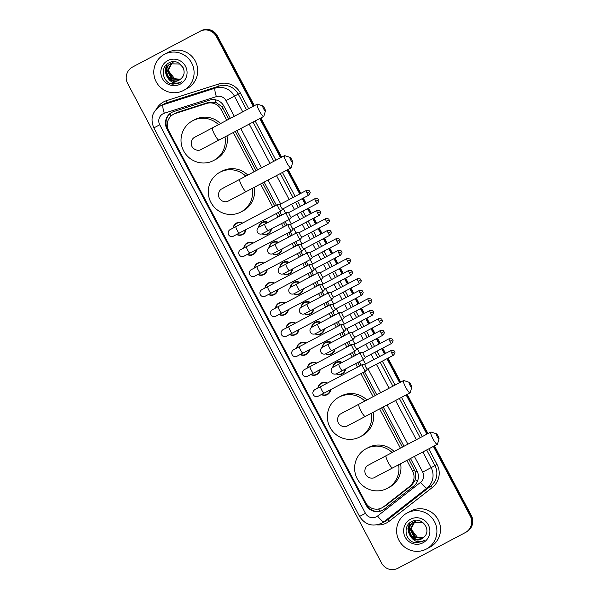 <?xml version="1.0" encoding="UTF-8"?>
<svg xmlns="http://www.w3.org/2000/svg" width="599" height="599" viewBox="0 0 599 599"><rect width="100%" height="100%" fill="white"/><g stroke="black" fill="none" stroke-linecap="round" stroke-linejoin="round"><path stroke-width="0.9" d="M258.618 227.38A6.537 6.424 62 0 1 261.965 222.341A6.537 6.424 62 0 1 261.98 222.341A6.537 6.424 62 0 1 268.023 222.386M271.452 228.893A6.537 6.424 62 0 1 268.105 233.887A6.537 6.424 62 0 1 268.097 233.895A6.537 6.424 62 0 1 262.062 233.85M269.213 247.387A6.537 6.424 62 0 1 272.56 242.348A6.537 6.424 62 0 1 272.567 242.34A6.537 6.424 62 0 1 278.617 242.393M282.047 248.899A6.537 6.424 62 0 1 278.7 253.894A6.537 6.424 62 0 1 278.692 253.901A6.537 6.424 62 0 1 272.65 253.856M279.808 267.394A6.537 6.424 62 0 1 283.155 262.355A6.537 6.424 62 0 1 283.162 262.347A6.537 6.424 62 0 1 289.205 262.399M292.634 268.906A6.537 6.424 62 0 1 283.245 273.863M290.395 287.393A6.537 6.424 62 0 1 299.799 282.406M303.229 288.913A6.537 6.424 62 0 1 299.882 293.907A6.537 6.424 62 0 1 299.874 293.907A6.537 6.424 62 0 1 293.839 293.862M300.99 307.399A6.537 6.424 62 0 1 304.337 302.368A6.537 6.424 62 0 1 304.344 302.36A6.537 6.424 62 0 1 310.394 302.413M313.824 308.919A6.537 6.424 62 0 1 310.477 313.913A6.537 6.424 62 0 1 310.469 313.913A6.537 6.424 62 0 1 304.427 313.869M311.585 327.406A6.537 6.424 62 0 1 320.982 322.412M324.411 328.918A6.537 6.424 62 0 1 315.022 333.875M322.172 347.413A6.537 6.424 62 0 1 331.576 342.418M335.006 348.925A6.537 6.424 62 0 1 331.659 353.919A6.537 6.424 62 0 1 331.651 353.927A6.537 6.424 62 0 1 325.616 353.882M332.767 367.419A6.537 6.424 62 0 1 336.114 362.38A6.537 6.424 62 0 1 336.121 362.373A6.537 6.424 62 0 1 342.171 362.425M345.601 368.932A6.537 6.424 62 0 1 342.254 373.926A6.537 6.424 62 0 1 342.246 373.933A6.537 6.424 62 0 1 336.204 373.888M243.763 248.038A6.537 6.424 62 0 1 253.175 243.067M256.589 249.573A6.537 6.424 62 0 1 247.222 254.538M254.358 268.038A6.537 6.424 62 0 1 257.705 263.021A6.537 6.424 62 0 1 257.712 263.013A6.537 6.424 62 0 1 263.762 263.073M267.184 269.58A6.537 6.424 62 0 1 263.837 274.567A6.537 6.424 62 0 1 263.83 274.574A6.537 6.424 62 0 1 257.817 274.537M264.945 288.044A6.537 6.424 62 0 1 274.357 283.072M277.779 289.587A6.537 6.424 62 0 1 274.432 294.573A6.537 6.424 62 0 1 274.424 294.581A6.537 6.424 62 0 1 268.412 294.543M275.54 308.051A6.537 6.424 62 0 1 278.887 303.034A6.537 6.424 62 0 1 278.894 303.027A6.537 6.424 62 0 1 284.952 303.079M288.366 309.593A6.537 6.424 62 0 1 285.027 314.58A6.537 6.424 62 0 1 285.012 314.58A6.537 6.424 62 0 1 278.999 314.55M233.168 228.032A6.537 6.424 62 0 1 242.58 223.06M246.002 229.574A6.537 6.424 62 0 1 242.655 234.553A6.537 6.424 62 0 1 242.647 234.561A6.537 6.424 62 0 1 236.635 234.531M286.135 328.057A6.537 6.424 62 0 1 289.482 323.041A6.537 6.424 62 0 1 289.489 323.033A6.537 6.424 62 0 1 295.539 323.086M298.961 329.6A6.537 6.424 62 0 1 295.614 334.579A6.537 6.424 62 0 1 295.607 334.586A6.537 6.424 62 0 1 289.594 334.556M296.722 348.064A6.537 6.424 62 0 1 300.069 343.04A6.537 6.424 62 0 1 300.084 343.04A6.537 6.424 62 0 1 306.134 343.092M309.556 349.599A6.537 6.424 62 0 1 306.209 354.586A6.537 6.424 62 0 1 306.201 354.593A6.537 6.424 62 0 1 300.189 354.563M307.317 368.071A6.537 6.424 62 0 1 316.729 363.099M320.143 369.605A6.537 6.424 62 0 1 310.776 374.562M317.912 388.07A6.537 6.424 62 0 1 327.316 383.098M330.738 389.612A6.537 6.424 62 0 1 327.391 394.599A6.537 6.424 62 0 1 327.383 394.606A6.537 6.424 62 0 1 321.371 394.569M228.811 119.208L221.989 106.689L215.797 102.317L208.804 102.302L177.716 112.238L173.59 114.214A12.257 12.047 -118 0 0 168.693 130.672L365.622 502.598A12.257 12.047 -118 0 0 383.764 506.657L409.454 486.538A12.257 12.047 -118 0 0 412.599 471.211L406.901 460.436M226.796 120.279L221.068 109.467A12.257 12.047 -118 0 0 206.625 103.455L175.544 113.391A12.257 12.047 -118 0 0 173.605 114.207M382.02 507.787L385.943 505.496L411.633 485.377L415.556 479.582L415.414 472.005L408.915 459.373M402.416 447.094L381.653 407.882M375.154 395.602L362.949 372.556M359.512 366.056L357.648 362.552M354.211 356.053L352.362 352.556M348.918 346.057L347.061 342.546M343.616 336.046L341.767 332.55M338.323 326.051L336.466 322.539M333.022 316.04L331.172 312.543M327.735 306.044L325.871 302.532M322.434 296.033L320.585 292.537M317.141 286.037L315.284 282.526M311.839 276.027L309.99 272.53M306.546 266.031L304.689 262.527M301.252 256.028L299.395 252.531M295.958 246.024L294.102 242.52M290.657 236.021L288.808 232.524M285.364 226.025L283.507 222.514M280.062 216.014L278.213 212.518M274.769 206.019L262.572 182.98M256.072 170.708L235.31 131.488M400.402 448.164L379.639 408.945M373.132 396.665L360.935 373.626M357.491 367.127L355.634 363.615M352.197 357.116L350.34 353.62M346.903 347.121L345.046 343.609M341.602 337.11L339.753 333.613M336.309 327.114L334.452 323.61M331.007 317.111L329.158 313.614M325.714 307.107L323.857 303.603M320.42 297.104L318.563 293.607M315.126 287.108L313.27 283.597M309.825 277.097L307.976 273.601M304.532 267.102L302.675 263.59M299.23 257.091L297.381 253.594M293.937 247.095L292.08 243.583M288.643 237.084L286.786 233.588M283.349 227.088L281.493 223.584M278.048 217.078L276.199 213.581M272.755 207.082L260.558 184.05M254.058 171.771L233.296 132.559M230.398 118.37L223.929 106.15A12.257 12.047 -118 0 0 209.485 100.138L173.74 111.564A12.257 12.047 -118 0 0 166.889 128.845L366.116 505.114A12.257 12.047 -118 0 0 384.259 509.172L413.804 486.029A12.257 12.047 -118 0 0 416.949 470.702L410.502 458.534M382.783 510.161A12.257 12.047 62 0 1 366.648 504.83L167.428 128.56A12.257 12.047 62 0 1 172.055 112.253M433.391 446.42L470.275 516.076A12.257 12.047 62 0 1 465.386 532.533A12.257 12.047 62 0 1 465.363 532.548L397.946 568.241A12.257 12.047 62 0 1 381.563 563.038L127.654 83.493A12.257 12.047 62 0 1 132.544 67.036A12.257 12.047 62 0 1 132.566 67.021L199.984 31.335A12.257 12.047 62 0 1 216.366 36.532L253.28 106.255M259.786 118.535L280.549 157.747M287.048 170.026L299.725 193.964M302.21 198.658L305.018 203.959M307.504 208.654L310.312 213.97M312.798 218.665L315.606 223.966M318.091 228.661L320.907 233.977M323.393 238.672L326.2 243.973M328.686 248.667L331.502 253.976M333.987 258.671L336.795 263.979M339.281 268.674L342.089 273.983M344.575 278.677L347.383 283.978M349.868 288.673L352.684 293.989M355.17 298.684L357.977 303.985M360.463 308.68L363.279 313.996M365.764 318.69L368.572 323.992M371.051 328.686L373.866 334.002M376.352 338.697L379.16 343.998M381.645 348.693L384.461 354.009M386.947 358.704L399.623 382.641M406.122 394.921L426.885 434.14M133.599 66.474A12.257 12.047 62 0 1 133.614 66.467A12.257 12.047 62 0 1 133.637 66.452L200.523 31.043A12.257 12.047 62 0 1 216.898 36.247L253.819 105.971L216.898 36.247A12.257 12.047 62 0 0 200.523 31.043L133.098 66.736A12.257 12.047 62 0 1 133.098 66.736L199.984 31.335M133.06 66.759A12.257 12.047 62 0 1 133.083 66.751A12.257 12.047 62 0 1 133.098 66.736L132.566 67.021M434.462 445.851L471.346 515.507L470.807 515.791A12.257 12.047 62 0 1 465.917 532.249A12.257 12.047 62 0 1 465.902 532.264A12.257 12.047 62 0 0 470.807 515.791L433.923 446.135L470.807 515.791L470.275 516.076M260.318 118.25L281.081 157.462L260.318 118.25M287.587 169.742L300.256 193.679L287.587 169.742M302.742 198.374L305.55 203.675L302.742 198.374M308.036 208.37L310.851 213.686L308.036 208.37M313.337 218.38L316.145 223.682L313.337 218.38M318.631 228.376L321.446 233.692L318.631 228.376M323.932 238.387L326.74 243.688L323.932 238.387M329.218 248.383L332.033 253.699L329.218 248.383M334.519 258.394L337.327 263.695L334.519 258.394M339.813 268.389L342.628 273.698L339.813 268.389M345.114 278.393L347.922 283.694L345.114 278.393M350.408 288.389L353.223 293.705L350.408 288.389M355.709 298.399L358.516 303.7L355.709 298.399M360.995 308.395L363.81 313.711L360.995 308.395M366.296 318.406L369.104 323.707L366.296 318.406M371.59 328.402L374.405 333.718L371.59 328.402M376.891 338.413L379.699 343.714L376.891 338.413M382.184 348.408L385 353.724L382.184 348.408M387.486 358.419L400.162 382.364L387.486 358.419M406.661 394.636L427.424 433.856L406.661 394.636M404.003 446.255L383.24 407.035M376.741 394.763L364.536 371.717M361.1 365.218L359.243 361.706M355.799 355.207L353.949 351.71M350.505 345.211L348.648 341.707M345.204 335.208L343.354 331.711M339.91 325.205L338.053 321.7M334.616 315.201L332.759 311.705M329.323 305.205L327.466 301.694M324.022 295.195L322.172 291.698M318.728 285.199L316.871 281.687M313.427 275.188L311.577 271.691M308.133 265.192L306.276 261.681M302.839 255.181L300.983 251.685M297.546 245.186L295.689 241.682M292.245 235.175L290.395 231.678M286.951 225.179L285.094 221.675M281.65 215.176L279.8 211.679M276.356 205.18L264.159 182.141M257.66 169.861L236.897 130.649M201.054 30.759A12.257 12.047 62 0 1 217.437 35.962L254.358 105.686M260.857 117.966L281.62 157.178M288.119 169.457L300.795 193.395M303.281 198.089L306.089 203.39M308.575 208.085L311.39 213.401M313.876 218.096L316.684 223.397M319.162 228.092L321.977 233.408M324.463 238.103L327.271 243.404M329.757 248.098L332.572 253.414M335.058 258.109L337.866 263.41M340.352 268.105L343.167 273.414M345.653 278.108L348.453 283.417M350.939 288.112L353.754 293.42M356.24 298.115L359.048 303.416M361.534 308.111L364.349 313.427M366.835 318.121L369.643 323.423M372.129 328.117L374.944 333.433M377.43 338.128L380.23 343.429M382.716 348.124L385.531 353.44M388.017 358.135L400.694 382.08M407.2 394.352L427.963 433.571M471.346 515.507A12.257 12.047 62 0 1 466.456 531.964A12.257 12.047 62 0 1 466.434 531.979L465.94 532.241M183.496 90.464A20.433 20.074 62 0 1 156.204 81.816A20.433 20.074 62 0 1 164.351 54.367A20.433 20.074 62 0 1 164.381 54.352A20.433 20.074 62 0 1 191.673 63A20.433 20.074 62 0 1 183.526 90.442A20.433 20.074 62 0 1 183.496 90.464M167.93 52.457A20.433 20.074 62 0 1 167.967 52.442A20.433 20.074 62 0 1 167.997 52.427A20.433 20.074 62 0 1 195.289 61.076A20.433 20.074 62 0 1 187.143 88.525A20.433 20.074 62 0 1 187.113 88.54M183.069 67.507L179.79 64.086L170.528 63.764C164.935 67.874 164.163 72.793 168.222 78.514A9.232 9.075 62 0 0 181.212 78.476C189.381 71.311 178.674 57.399 169.352 62.708C159.401 66.863 162.411 83.111 172.826 84.197L179.805 82.924L170.812 83.65M170.752 63.644C160 68.69 169.03 86.091 178.974 80.191M179.82 79.734C169.884 85.635 160.854 68.241 171.606 63.187L171.059 63.487M171.808 63.097L171.172 63.434M171.389 63.299C160.637 68.353 169.667 85.747 179.61 79.847M172.452 62.738L171.613 63.239M171.516 63.307L167.525 70.57L171.711 78.806L179.797 79.689M171.404 63.352L167.316 70.682L171.494 78.918L179.693 79.757M173.081 62.401L172.467 62.79M171.973 63.142L168.379 70.113L172.557 78.349L180.194 79.397M171.853 63.187L168.169 70.225L172.347 78.469L180.097 79.472M180.524 79.135A9.232 9.075 62 0 1 174.728 78.821L180.479 79.165M167.705 60.634A13.32 13.088 62 0 1 185.503 66.279A13.32 13.088 62 0 1 180.172 84.174A13.32 13.088 62 0 1 162.366 78.529A13.32 13.088 62 0 1 167.705 60.634M179.782 82.939L181.609 81.741L179.678 82.602C175.005 83.912 171.187 82.55 168.222 78.514M174.728 78.821L168.371 70.667M166.866 64.333L165.025 70.308L170.281 80.865M167.024 64.205L165.129 70.248L169.39 80.041M263.56 108.674A2.86 0.532 62.1 0 0 265.432 110.86A2.86 0.532 62.1 0 0 264.496 108.179A2.86 0.532 62.1 0 0 262.804 105.896A2.86 0.532 62.1 0 0 263.56 108.674M265.432 110.86L263.882 116.221A6.948 1.288 -117.9 0 1 263.725 116.446A6.948 1.288 -117.9 0 1 259.337 110.912A6.948 1.288 -117.9 0 1 257.226 104.166A6.948 1.288 -117.9 0 1 257.503 104.166L262.804 105.896M200.351 134.273A6.948 6.829 -118 0 0 199.924 134.483A6.948 6.829 -118 0 0 199.916 134.49L195.237 136.976A6.948 6.829 -118 0 0 195.237 136.976L194.331 137.485C193.245 137.852 189.793 141.259 191.98 146.56C194.84 151.015 199.265 150.514 200.373 149.877L263.725 116.446M224.999 136.946A22.47 22.081 62 0 1 213.738 160.457A22.47 22.081 62 0 1 213.701 160.48A22.47 22.081 62 0 1 183.676 150.963A22.47 22.081 62 0 1 192.638 120.773A22.47 22.081 62 0 1 192.668 120.751A22.47 22.081 62 0 1 218.508 124.667M194.608 119.725A22.47 22.081 62 0 1 194.645 119.703A22.47 22.081 62 0 1 194.682 119.688A22.47 22.081 62 0 1 220.522 123.596M227.006 135.883A22.47 22.081 62 0 1 215.745 159.386A22.47 22.081 62 0 1 215.707 159.409M290.822 160.173A2.86 0.532 62.1 0 0 292.694 162.359A2.86 0.532 62.1 0 0 291.758 159.671A2.86 0.532 62.1 0 0 290.066 157.387A2.86 0.532 62.1 0 0 290.822 160.173M292.694 162.359L291.151 167.713A6.948 1.288 -117.9 0 1 290.994 167.937A6.948 1.288 -117.9 0 1 286.607 162.404A6.948 1.288 -117.9 0 1 284.495 155.658A6.948 1.288 -117.9 0 1 284.765 155.658L290.066 157.387M227.613 185.765A6.948 6.829 -118 0 0 227.186 185.975A6.948 6.829 -118 0 0 227.178 185.982L221.593 188.984C220.507 189.351 217.063 192.758 219.249 198.052C222.102 202.514 226.534 202.005 227.635 201.376L290.994 167.937M252.261 188.438A22.47 22.081 62 0 1 241 211.949A22.47 22.081 62 0 1 240.963 211.971A22.47 22.081 62 0 1 210.945 202.455A22.47 22.081 62 0 1 219.9 172.265A22.47 22.081 62 0 1 219.938 172.25A22.47 22.081 62 0 1 245.77 176.158M219.9 172.265L221.907 171.194A22.47 22.081 62 0 1 221.907 171.194A22.47 22.081 62 0 1 221.944 171.179A22.47 22.081 62 0 1 247.784 175.095M254.276 187.375A22.47 22.081 62 0 1 243.007 210.885A22.47 22.081 62 0 1 242.977 210.9M409.896 385.067A2.86 0.532 62.1 0 0 411.768 387.254A2.86 0.532 62.1 0 0 410.839 384.565A2.86 0.532 62.1 0 0 409.139 382.289A2.86 0.532 62.1 0 0 409.896 385.067M411.768 387.254L410.225 392.607A6.948 1.288 -117.9 0 1 410.068 392.832A6.948 1.288 -117.9 0 1 405.68 387.298A6.948 1.288 -117.9 0 1 403.569 380.56A6.948 1.288 -117.9 0 1 403.846 380.552L409.139 382.289M346.694 410.667A6.948 6.829 -118 0 0 346.274 410.869A6.948 6.829 -118 0 0 346.267 410.869A6.948 6.829 -118 0 0 346.252 410.877L341.58 413.362A6.948 6.829 -118 0 0 341.58 413.362L340.674 413.879C339.581 414.246 336.136 417.653 338.323 422.946C341.175 427.409 345.608 426.907 346.709 426.271L410.068 392.832M371.343 413.34A22.47 22.081 62 0 1 360.074 436.851A22.47 22.081 62 0 1 360.044 436.866A22.47 22.081 62 0 1 330.019 427.357A22.47 22.081 62 0 1 338.974 397.159A22.47 22.081 62 0 1 339.012 397.144A22.47 22.081 62 0 1 364.851 401.053M340.951 396.111A22.47 22.081 62 0 1 340.988 396.096A22.47 22.081 62 0 1 341.018 396.074A22.47 22.081 62 0 1 366.865 399.99M373.349 412.269A22.47 22.081 62 0 1 362.088 435.78A22.47 22.081 62 0 1 362.051 435.795M437.165 436.559A2.86 0.532 62.1 0 0 439.037 438.745A2.86 0.532 62.1 0 0 438.101 436.065A2.86 0.532 62.1 0 0 436.409 433.781A2.86 0.532 62.1 0 0 437.165 436.559M439.037 438.745L437.487 444.106A6.948 1.288 -117.9 0 1 437.33 444.331A6.948 1.288 -117.9 0 1 432.942 438.797A6.948 1.288 -117.9 0 1 430.831 432.051A6.948 1.288 -117.9 0 1 431.108 432.044L436.409 433.781M373.956 462.158A6.948 6.829 -118 0 0 373.529 462.368A6.948 6.829 -118 0 0 373.521 462.368L368.842 464.861A6.948 6.829 -118 0 0 368.842 464.861L367.936 465.371C366.85 465.737 363.398 469.144 365.585 474.445C368.445 478.901 372.877 478.399 373.978 477.762L437.33 444.331M398.605 464.831A22.47 22.081 62 0 1 387.343 488.342A22.47 22.081 62 0 1 387.306 488.357A22.47 22.081 62 0 1 357.281 478.848A22.47 22.081 62 0 1 366.244 448.658A22.47 22.081 62 0 1 366.274 448.636A22.47 22.081 62 0 1 392.113 452.544M366.244 448.658L368.25 447.588A22.47 22.081 62 0 1 368.25 447.588A22.47 22.081 62 0 1 368.288 447.573A22.47 22.081 62 0 1 394.127 451.481M400.619 463.768A22.47 22.081 62 0 1 389.35 487.272A22.47 22.081 62 0 1 389.32 487.294M245.425 229.874A6.132 6.02 62 0 1 236.934 234.366M233.475 227.867A6.132 6.02 62 0 1 236.575 223.442A6.132 6.02 62 0 1 236.583 223.442A6.132 6.02 62 0 1 242.011 223.36M277.704 204.514A3.676 0.681 62.1 0 0 277.644 204.506A3.676 0.681 62.1 0 0 277.592 204.521A3.676 0.681 62.1 0 0 278.707 208.093A3.676 0.681 62.1 0 0 281.036 211.028A3.676 0.681 62.1 0 0 281.073 210.99A3.676 0.681 62.1 0 0 281.103 210.938M281.036 211.028A3.676 0.681 62.1 0 0 281.036 211.02L232.981 236.41C231.019 236.845 229.574 236.328 228.638 234.86C226.677 230.825 231.229 228.998 230.173 229.627A3.676 3.616 62 0 1 230.173 229.619A3.676 3.616 62 0 1 230.256 229.582M277.644 204.506L280.212 204.289A2.658 0.494 62.1 0 0 280.197 204.296A2.658 0.494 62.1 0 0 281.006 206.88A2.658 0.494 62.1 0 0 282.683 208.991A2.658 0.494 62.1 0 0 282.713 208.969M277.592 204.521L235.931 226.579A3.676 0.681 62.1 0 0 237.054 230.151A3.676 0.681 62.1 0 0 237.159 230.353A3.676 0.681 62.1 0 0 239.375 233.078M280.197 204.296L306.246 190.512A2.658 0.494 62.1 0 0 307.047 193.088A2.658 0.494 62.1 0 0 308.732 195.207L282.683 208.991L281.073 210.99M242.333 234.269A6.132 6.02 62 0 1 242.318 234.269L244.437 233.146M256.02 249.88A6.132 6.02 62 0 1 247.529 254.373M244.063 247.874A6.132 6.02 62 0 1 247.17 243.449A6.132 6.02 62 0 1 247.177 243.441A6.132 6.02 62 0 1 252.606 243.366M288.299 224.52A3.676 0.681 62.1 0 0 288.239 224.513A3.676 0.681 62.1 0 0 288.186 224.528A3.676 0.681 62.1 0 0 289.302 228.099A3.676 0.681 62.1 0 0 291.623 231.027A3.676 0.681 62.1 0 0 291.668 230.997A3.676 0.681 62.1 0 0 291.698 230.937M291.623 231.027L243.568 256.417C241.614 256.851 240.169 256.335 239.226 254.867C237.271 250.831 241.824 249.004 240.761 249.633A3.676 3.616 62 0 1 240.85 249.588M288.239 224.513L290.807 224.296A2.658 0.494 62.1 0 0 290.792 224.303A2.658 0.494 62.1 0 0 291.601 226.886A2.658 0.494 62.1 0 0 293.278 228.998A2.658 0.494 62.1 0 0 293.308 228.975M288.186 224.528L246.526 246.586A3.676 0.681 62.1 0 0 247.642 250.15A3.676 0.681 62.1 0 0 247.754 250.36A3.676 0.681 62.1 0 0 249.97 253.085M290.792 224.303L316.834 210.519A2.658 0.494 62.1 0 0 317.642 213.094A2.658 0.494 62.1 0 0 319.319 215.213L293.278 228.998L291.668 230.997M252.92 254.276A6.132 6.02 62 0 1 252.913 254.276L255.032 253.152M266.615 269.887A6.132 6.02 62 0 1 258.117 274.379M254.657 267.88A6.132 6.02 62 0 1 263.193 263.373M298.894 244.527A3.676 0.681 62.1 0 0 298.826 244.519A3.676 0.681 62.1 0 0 298.774 244.534A3.676 0.681 62.1 0 0 299.897 248.106A3.676 0.681 62.1 0 0 302.218 251.033A3.676 0.681 62.1 0 0 302.263 250.996A3.676 0.681 62.1 0 0 302.293 250.944M302.218 251.033L254.163 276.424C252.201 276.858 250.756 276.341 249.82 274.874C247.866 270.838 252.411 269.011 251.355 269.632A3.676 3.616 62 0 1 251.438 269.595M298.826 244.519L301.402 244.302A2.658 0.494 62.1 0 0 301.379 244.31A2.658 0.494 62.1 0 0 302.188 246.885A2.658 0.494 62.1 0 0 303.865 249.004A2.658 0.494 62.1 0 0 303.895 248.982L302.263 250.996M298.774 244.534L257.121 266.585A3.676 0.681 62.1 0 0 258.236 270.156A3.676 0.681 62.1 0 0 258.349 270.359A3.676 0.681 62.1 0 0 260.558 273.092M301.379 244.31L327.428 230.525A2.658 0.494 62.1 0 0 328.237 233.101A2.658 0.494 62.1 0 0 329.914 235.22L303.865 249.004M263.515 274.275A6.132 6.02 62 0 1 263.508 274.282L265.619 273.159M261.86 289.691L267.708 286.592A3.676 0.681 62.1 0 0 268.831 290.163A3.676 0.681 62.1 0 0 268.936 290.365A3.676 0.681 62.1 0 0 271.152 293.091L264.758 296.43C262.796 296.864 261.351 296.348 260.415 294.873C258.454 290.844 263.006 289.017 261.95 289.639L268.966 285.91A3.676 3.616 62 0 1 268.966 285.91A3.676 3.616 62 0 1 268.973 285.903A3.676 3.616 62 0 1 269.288 285.76M277.202 289.886A6.132 6.02 62 0 1 268.711 294.386M265.252 287.887A6.132 6.02 62 0 1 268.352 283.462A6.132 6.02 62 0 1 268.359 283.454A6.132 6.02 62 0 1 273.788 283.379M309.481 264.533A3.676 0.681 62.1 0 0 309.421 264.526A3.676 0.681 62.1 0 0 309.369 264.541A3.676 0.681 62.1 0 0 310.484 268.112A3.676 0.681 62.1 0 0 312.813 271.04A3.676 0.681 62.1 0 0 312.85 271.003A3.676 0.681 62.1 0 0 312.88 270.95M312.813 271.04L271.152 293.091M309.421 264.526L311.989 264.309A2.658 0.494 62.1 0 0 311.974 264.316A2.658 0.494 62.1 0 0 312.783 266.892A2.658 0.494 62.1 0 0 314.46 269.011A2.658 0.494 62.1 0 0 314.49 268.981L312.85 271.003M309.369 264.541L267.708 286.592M311.974 264.316L338.023 250.524A2.658 0.494 62.1 0 0 338.824 253.107A2.658 0.494 62.1 0 0 340.509 255.219L314.46 269.011M272.455 309.69L278.303 306.598A3.676 0.681 62.1 0 0 279.419 310.17A3.676 0.681 62.1 0 0 279.531 310.372A3.676 0.681 62.1 0 0 281.747 313.097L275.345 316.437C273.391 316.871 271.939 316.354 271.003 314.879C269.048 310.851 273.601 309.017 272.538 309.646A3.676 3.616 62 0 1 272.545 309.646L279.561 305.917A3.676 3.616 62 0 1 279.561 305.917A3.676 3.616 62 0 1 279.568 305.909A3.676 3.616 62 0 1 279.875 305.767M287.797 309.893A6.132 6.02 62 0 1 284.697 314.288A6.132 6.02 62 0 1 284.69 314.295A6.132 6.02 62 0 1 279.306 314.393M275.839 307.893A6.132 6.02 62 0 1 278.947 303.461A6.132 6.02 62 0 1 278.954 303.461A6.132 6.02 62 0 1 284.383 303.379M320.076 284.532A3.676 0.681 62.1 0 0 320.016 284.532A3.676 0.681 62.1 0 0 319.963 284.547A3.676 0.681 62.1 0 0 321.079 288.119A3.676 0.681 62.1 0 0 323.4 291.047A3.676 0.681 62.1 0 0 323.445 291.009A3.676 0.681 62.1 0 0 323.475 290.957M323.4 291.047L281.747 313.097M320.016 284.532L322.584 284.308A2.658 0.494 62.1 0 0 322.569 284.323A2.658 0.494 62.1 0 0 323.378 286.899A2.658 0.494 62.1 0 0 325.055 289.017A2.658 0.494 62.1 0 0 325.085 288.988M319.963 284.547L278.303 306.598M322.569 284.323L348.611 270.531A2.658 0.494 62.1 0 0 349.419 273.114A2.658 0.494 62.1 0 0 351.096 275.226L325.055 289.017L323.445 291.009M283.042 329.697L288.898 326.605A3.676 0.681 62.1 0 0 290.013 330.176A3.676 0.681 62.1 0 0 290.118 330.378A3.676 0.681 62.1 0 0 292.334 333.104L285.94 336.436C283.978 336.87 282.533 336.353 281.597 334.886C279.643 330.858 284.188 329.023 283.132 329.652A3.676 3.616 62 0 1 283.14 329.652L290.156 325.916A3.676 3.616 62 0 1 290.156 325.916L290.156 325.916A3.676 3.616 62 0 1 290.47 325.766M298.392 329.899A6.132 6.02 62 0 1 295.292 334.294A6.132 6.02 62 0 1 295.285 334.294A6.132 6.02 62 0 1 289.894 334.392M286.434 327.893A6.132 6.02 62 0 1 289.534 323.467A6.132 6.02 62 0 1 289.549 323.467A6.132 6.02 62 0 1 294.97 323.385M330.67 304.539A3.676 0.681 62.1 0 0 330.603 304.532A3.676 0.681 62.1 0 0 330.551 304.547A3.676 0.681 62.1 0 0 331.674 308.118A3.676 0.681 62.1 0 0 333.995 311.053A3.676 0.681 62.1 0 0 334.04 311.016A3.676 0.681 62.1 0 0 334.07 310.963M333.995 311.053L292.334 333.104M330.603 304.532L333.179 304.314A2.658 0.494 62.1 0 0 333.156 304.329A2.658 0.494 62.1 0 0 333.965 306.905A2.658 0.494 62.1 0 0 335.642 309.024A2.658 0.494 62.1 0 0 335.672 308.994L334.04 311.016M330.551 304.547A3.676 0.681 62.1 0 0 330.551 304.554L288.898 326.605M333.156 304.329L359.205 290.537A2.658 0.494 62.1 0 0 360.014 293.113A2.658 0.494 62.1 0 0 361.691 295.232L335.642 309.024M293.637 349.704L299.485 346.611A3.676 0.681 62.1 0 0 300.608 350.183A3.676 0.681 62.1 0 0 300.713 350.385A3.676 0.681 62.1 0 0 302.929 353.111L296.527 356.442C294.573 356.877 293.128 356.36 292.192 354.893C290.23 350.857 294.783 349.03 293.727 349.659A3.676 3.616 62 0 1 293.727 349.651L300.743 345.923A3.676 3.616 62 0 1 300.743 345.923A3.676 3.616 62 0 1 300.75 345.923A3.676 3.616 62 0 1 301.065 345.773M308.979 349.906A6.132 6.02 62 0 1 305.887 354.301A6.132 6.02 62 0 1 305.872 354.301A6.132 6.02 62 0 1 300.488 354.398M297.029 347.899A6.132 6.02 62 0 1 300.129 343.474A6.132 6.02 62 0 1 300.136 343.467A6.132 6.02 62 0 1 305.565 343.392M341.258 324.546A3.676 0.681 62.1 0 0 341.198 324.538A3.676 0.681 62.1 0 0 341.145 324.553A3.676 0.681 62.1 0 0 342.261 328.125A3.676 0.681 62.1 0 0 344.59 331.052A3.676 0.681 62.1 0 0 344.627 331.022A3.676 0.681 62.1 0 0 344.657 330.962M344.59 331.052L302.929 353.111M343.789 324.321A2.658 0.494 62.1 0 0 343.751 324.329A2.658 0.494 62.1 0 0 344.56 326.912A2.658 0.494 62.1 0 0 346.237 329.023A2.658 0.494 62.1 0 0 346.267 329.001L344.627 331.022M341.145 324.553L299.485 346.611M369.8 310.544C374.675 310.364 372.668 311.75 373.387 311.645L370.601 313.12A2.658 0.494 62.1 0 1 369.8 310.544L343.751 324.329L341.198 324.538M346.237 329.023L372.286 315.239C375.176 311.308 372.9 312.184 373.387 311.645M304.232 369.71L310.08 366.618A3.676 0.681 62.1 0 0 311.195 370.182A3.676 0.681 62.1 0 0 311.308 370.392A3.676 0.681 62.1 0 0 313.524 373.117L307.122 376.449C305.168 376.883 303.715 376.367 302.78 374.899C300.825 370.863 305.378 369.036 304.314 369.665A3.676 3.616 62 0 1 304.322 369.658L311.338 365.929A3.676 3.616 62 0 1 311.345 365.929A3.676 3.616 62 0 1 311.652 365.779M319.574 369.912A6.132 6.02 62 0 1 311.083 374.405M307.616 367.906A6.132 6.02 62 0 1 310.724 363.481A6.132 6.02 62 0 1 310.731 363.473A6.132 6.02 62 0 1 316.152 363.398M351.853 344.552A3.676 0.681 62.1 0 0 351.793 344.545A3.676 0.681 62.1 0 0 351.74 344.56A3.676 0.681 62.1 0 0 352.856 348.131A3.676 0.681 62.1 0 0 355.177 351.059A3.676 0.681 62.1 0 0 355.222 351.029A3.676 0.681 62.1 0 0 355.252 350.969M355.177 351.059L313.524 373.117M354.383 344.328A2.658 0.494 62.1 0 0 354.346 344.335A2.658 0.494 62.1 0 0 355.155 346.918A2.658 0.494 62.1 0 0 356.832 349.03A2.658 0.494 62.1 0 0 356.862 349.007M351.74 344.56L310.08 366.618M354.346 344.335L380.387 330.551A2.658 0.494 62.1 0 0 381.196 333.126A2.658 0.494 62.1 0 0 382.873 335.245L356.832 349.03M316.474 374.3A6.132 6.02 62 0 1 316.467 374.308L318.586 373.184M314.819 389.717L320.675 386.617A3.676 0.681 62.1 0 0 321.79 390.189A3.676 0.681 62.1 0 0 321.895 390.391A3.676 0.681 62.1 0 0 324.111 393.116L317.717 396.456C315.755 396.89 314.31 396.373 313.374 394.906C311.42 390.87 315.965 389.043 314.909 389.664A3.676 3.616 62 0 1 314.917 389.664L321.925 385.936A3.676 3.616 62 0 1 321.933 385.936A3.676 3.616 62 0 1 322.247 385.786M330.169 389.912A6.132 6.02 62 0 1 327.069 394.307A6.132 6.02 62 0 1 327.061 394.314A6.132 6.02 62 0 1 321.67 394.412M318.211 387.912A6.132 6.02 62 0 1 326.747 383.405M362.447 364.559A3.676 0.681 62.1 0 0 362.38 364.551A3.676 0.681 62.1 0 0 362.328 364.566A3.676 0.681 62.1 0 0 363.451 368.138A3.676 0.681 62.1 0 0 365.772 371.066A3.676 0.681 62.1 0 0 365.809 371.028A3.676 0.681 62.1 0 0 365.847 370.976M365.772 371.066L324.111 393.116M364.978 364.334A2.658 0.494 62.1 0 0 364.933 364.342A2.658 0.494 62.1 0 0 365.742 366.917A2.658 0.494 62.1 0 0 367.419 369.036A2.658 0.494 62.1 0 0 367.449 369.014L365.809 371.028M362.328 364.566L320.675 386.617M390.982 350.557C395.857 350.37 393.857 351.755 394.569 351.658L391.791 353.133A2.658 0.494 62.1 0 1 390.982 350.557L364.933 364.342L362.38 364.551M367.419 369.036L393.468 355.244C396.358 351.321 394.082 352.197 394.569 351.658M258.94 227.193L264.788 224.101A3.676 0.681 62.1 0 0 266.016 227.875A3.676 0.681 62.1 0 0 268.232 230.6L261.83 233.939C259.876 234.374 258.424 233.857 257.488 232.382C255.533 228.354 260.086 226.519 259.023 227.148A3.676 3.616 62 0 1 259.03 227.148L262.639 225.224A3.676 3.616 62 0 1 262.639 225.224A3.676 3.616 62 0 1 262.647 225.224A3.676 3.616 62 0 1 262.886 225.104M286.404 212.705A3.676 0.681 62.1 0 0 286.344 212.705A3.676 0.681 62.1 0 0 286.292 212.72A3.676 0.681 62.1 0 0 287.408 216.284A3.676 0.681 62.1 0 0 289.729 219.219A3.676 0.681 62.1 0 0 289.774 219.182A3.676 0.681 62.1 0 0 289.804 219.129M286.292 212.72L264.788 224.101M270.883 229.2A6.132 6.02 62 0 1 262.377 233.7L262.474 233.64M258.925 227.201A6.132 6.02 62 0 1 262.025 222.776A6.132 6.02 62 0 1 262.033 222.768A6.132 6.02 62 0 1 267.454 222.693M288.935 212.48A2.658 0.494 62.1 0 0 288.898 212.495A2.658 0.494 62.1 0 0 289.706 215.071A2.658 0.494 62.1 0 0 291.384 217.19A2.658 0.494 62.1 0 0 291.413 217.16L289.774 219.182M314.939 198.703C319.821 198.524 317.814 199.909 318.533 199.811L315.748 201.286A2.658 0.494 62.1 0 1 314.939 198.703L288.898 212.495L286.344 212.705M291.384 217.19L317.425 203.398C320.315 199.467 318.047 200.343 318.533 199.811M289.729 219.219L268.232 230.6M267.783 233.603A6.132 6.02 62 0 1 267.775 233.603L269.887 232.479M278.048 242.692A6.132 6.02 62 0 0 272.627 242.775A6.132 6.02 62 0 1 272.627 242.775A6.132 6.02 62 0 0 269.513 247.207L275.383 244.107A3.676 0.681 62.1 0 0 276.603 247.881A3.676 0.681 62.1 0 0 278.82 250.607L272.425 253.939C270.463 254.373 269.018 253.856 268.082 252.389C266.128 248.36 270.673 246.526 269.617 247.155A3.676 3.616 62 0 1 269.625 247.155L273.234 245.231A3.676 3.616 62 0 1 273.241 245.231A3.676 3.616 62 0 1 273.481 245.111M296.999 232.712A3.676 0.681 62.1 0 0 296.939 232.704A3.676 0.681 62.1 0 0 296.879 232.719A3.676 0.681 62.1 0 0 298.002 236.291A3.676 0.681 62.1 0 0 300.324 239.226A3.676 0.681 62.1 0 0 300.369 239.188A3.676 0.681 62.1 0 0 300.399 239.136M296.879 232.719A3.676 0.681 62.1 0 0 296.879 232.726L275.383 244.107M281.47 249.199A6.132 6.02 62 0 1 278.37 253.602A6.132 6.02 62 0 1 278.363 253.609A6.132 6.02 62 0 1 272.972 253.699L273.069 253.647M299.53 232.487A2.658 0.494 62.1 0 0 299.493 232.502A2.658 0.494 62.1 0 0 300.294 235.078A2.658 0.494 62.1 0 0 301.978 237.197A2.658 0.494 62.1 0 0 302.008 237.167L300.369 239.188M325.534 218.71C330.408 218.53 328.409 219.915 329.128 219.818L326.343 221.286A2.658 0.494 62.1 0 1 325.534 218.71L299.493 232.502L296.939 232.704M301.978 237.197L328.02 223.405C330.91 219.474 328.641 220.35 329.128 219.818M300.324 239.226L278.82 250.607M280.122 267.206L285.97 264.114A3.676 0.681 62.1 0 0 287.198 267.888A3.676 0.681 62.1 0 0 289.414 270.613L283.013 273.945C281.058 274.379 279.613 273.863 278.677 272.395C276.716 268.359 281.268 266.533 280.212 267.161A3.676 3.616 62 0 1 280.212 267.154L283.829 265.237A3.676 3.616 62 0 1 283.829 265.237A3.676 3.616 62 0 1 283.829 265.23A3.676 3.616 62 0 1 284.068 265.117M307.594 252.718A3.676 0.681 62.1 0 0 307.527 252.711A3.676 0.681 62.1 0 0 307.474 252.726A3.676 0.681 62.1 0 0 308.59 256.297A3.676 0.681 62.1 0 0 310.918 259.225A3.676 0.681 62.1 0 0 310.956 259.195A3.676 0.681 62.1 0 0 310.986 259.135M307.474 252.726L285.97 264.114M292.065 269.206A6.132 6.02 62 0 1 288.965 273.608A6.132 6.02 62 0 1 288.958 273.616A6.132 6.02 62 0 1 283.559 273.706L283.664 273.653M280.107 267.214A6.132 6.02 62 0 1 283.215 262.789A6.132 6.02 62 0 1 283.222 262.781A6.132 6.02 62 0 1 288.636 262.699M310.117 252.493A2.658 0.494 62.1 0 0 310.08 252.501A2.658 0.494 62.1 0 0 310.888 255.084A2.658 0.494 62.1 0 0 312.566 257.196A2.658 0.494 62.1 0 0 312.596 257.173M310.08 252.501L336.129 238.716A2.658 0.494 62.1 0 0 336.938 241.292A2.658 0.494 62.1 0 0 338.615 243.411L312.566 257.196M310.918 259.225L289.414 270.613M299.23 282.706A6.132 6.02 62 0 0 293.81 282.788A6.132 6.02 62 0 1 293.81 282.788A6.132 6.02 62 0 0 290.702 287.221L296.565 284.113A3.676 0.681 62.1 0 0 296.565 284.121L296.565 284.113A3.676 0.681 62.1 0 0 297.793 287.894A3.676 0.681 62.1 0 0 300.002 290.62L293.607 293.952C291.653 294.386 290.201 293.869 289.265 292.402C287.31 288.366 291.855 286.539 290.8 287.168L294.416 285.244A3.676 3.616 62 0 1 294.423 285.236A3.676 3.616 62 0 1 294.663 285.124M318.181 272.725A3.676 0.681 62.1 0 0 318.121 272.717A3.676 0.681 62.1 0 0 318.069 272.732A3.676 0.681 62.1 0 0 319.185 276.304A3.676 0.681 62.1 0 0 321.506 279.231A3.676 0.681 62.1 0 0 321.551 279.201A3.676 0.681 62.1 0 0 321.581 279.141M318.069 272.732L296.565 284.113M302.66 289.212A6.132 6.02 62 0 1 294.154 293.712L294.251 293.66M320.712 272.5A2.658 0.494 62.1 0 0 320.675 272.508A2.658 0.494 62.1 0 0 321.483 275.091A2.658 0.494 62.1 0 0 323.161 277.202A2.658 0.494 62.1 0 0 323.19 277.18M346.716 258.723C351.591 258.536 349.591 259.929 350.31 259.824L347.525 261.299A2.658 0.494 62.1 0 1 346.716 258.723L320.675 272.508L318.121 272.717M347.525 261.299A2.658 0.494 62.1 0 0 349.202 263.418L323.161 277.202L321.551 279.201M321.506 279.231L300.002 290.62M309.825 302.712A6.132 6.02 62 0 0 304.404 302.794A6.132 6.02 62 0 1 304.404 302.794A6.132 6.02 62 0 0 301.29 307.227L307.16 304.12A3.676 0.681 62.1 0 0 308.38 307.893A3.676 0.681 62.1 0 0 310.596 310.619L304.202 313.958C302.24 314.393 300.795 313.876 299.859 312.408C297.898 308.373 302.45 306.546 301.394 307.167A3.676 3.616 62 0 1 301.402 307.167L305.011 305.25A3.676 3.616 62 0 1 305.011 305.25A3.676 3.616 62 0 1 305.018 305.243A3.676 3.616 62 0 1 305.258 305.131M328.776 292.731A3.676 0.681 62.1 0 0 328.709 292.724A3.676 0.681 62.1 0 0 328.656 292.739A3.676 0.681 62.1 0 0 329.779 296.31A3.676 0.681 62.1 0 0 332.101 299.238A3.676 0.681 62.1 0 0 332.146 299.201A3.676 0.681 62.1 0 0 332.175 299.148M328.656 292.739L307.16 304.12M313.247 309.219A6.132 6.02 62 0 1 304.749 313.719L304.846 313.666M331.307 292.507A2.658 0.494 62.1 0 0 331.269 292.514A2.658 0.494 62.1 0 0 332.071 295.09A2.658 0.494 62.1 0 0 333.755 297.209A2.658 0.494 62.1 0 0 333.785 297.186M357.311 278.73C362.185 278.542 360.186 279.928 360.905 279.83L358.12 281.305A2.658 0.494 62.1 0 1 357.311 278.73L331.269 292.514L328.709 292.724M358.12 281.305A2.658 0.494 62.1 0 0 359.797 283.417L333.755 297.209L332.146 299.201M332.101 299.238L310.596 310.619M310.147 313.621A6.132 6.02 62 0 1 310.14 313.629L312.259 312.498M311.899 327.219L317.747 324.126A3.676 0.681 62.1 0 0 318.975 327.9A3.676 0.681 62.1 0 0 321.191 330.626L314.789 333.965C312.835 334.399 311.39 333.883 310.454 332.408C308.492 328.379 313.045 326.552 311.989 327.174L315.606 325.25A3.676 3.616 62 0 1 315.606 325.25L315.606 325.25A3.676 3.616 62 0 1 315.845 325.137M339.371 312.73A3.676 0.681 62.1 0 0 339.304 312.73A3.676 0.681 62.1 0 0 339.251 312.745A3.676 0.681 62.1 0 0 340.367 316.317A3.676 0.681 62.1 0 0 342.695 319.245A3.676 0.681 62.1 0 0 342.733 319.207A3.676 0.681 62.1 0 0 342.763 319.155M339.251 312.745L317.747 324.126M323.842 329.225A6.132 6.02 62 0 1 315.336 333.725L315.441 333.665M311.884 327.226A6.132 6.02 62 0 1 314.984 322.801A6.132 6.02 62 0 1 314.999 322.801A6.132 6.02 62 0 1 320.413 322.719M341.894 312.506A2.658 0.494 62.1 0 0 341.857 312.521A2.658 0.494 62.1 0 0 342.665 315.096A2.658 0.494 62.1 0 0 344.343 317.215A2.658 0.494 62.1 0 0 344.373 317.185M341.857 312.521L367.906 298.729A2.658 0.494 62.1 0 0 368.714 301.312A2.658 0.494 62.1 0 0 370.392 303.423L344.343 317.215L342.733 319.207M342.695 319.245L321.191 330.626M320.742 333.628A6.132 6.02 62 0 1 320.735 333.628L322.854 332.505M331.007 342.718A6.132 6.02 62 0 0 325.586 342.8A6.132 6.02 62 0 1 325.586 342.8A6.132 6.02 62 0 0 322.479 347.233L328.342 344.133A3.676 0.681 62.1 0 0 329.57 347.907A3.676 0.681 62.1 0 0 331.779 350.632L325.384 353.972C323.43 354.406 321.977 353.882 321.042 352.414C319.087 348.386 323.632 346.551 322.576 347.18L326.193 345.256A3.676 3.616 62 0 1 326.193 345.256A3.676 3.616 62 0 1 326.2 345.256A3.676 3.616 62 0 1 326.44 345.136M349.958 332.737A3.676 0.681 62.1 0 0 349.898 332.737A3.676 0.681 62.1 0 0 349.846 332.752A3.676 0.681 62.1 0 0 350.962 336.316A3.676 0.681 62.1 0 0 353.283 339.251A3.676 0.681 62.1 0 0 353.328 339.214A3.676 0.681 62.1 0 0 353.358 339.161M349.846 332.752L328.342 344.133M334.437 349.232A6.132 6.02 62 0 1 325.931 353.732L326.028 353.672M349.898 332.737L352.467 332.512A2.658 0.494 62.1 0 0 352.452 332.527A2.658 0.494 62.1 0 0 353.26 335.103A2.658 0.494 62.1 0 0 354.937 337.222A2.658 0.494 62.1 0 0 354.967 337.192M352.452 332.527L378.493 318.735A2.658 0.494 62.1 0 0 379.302 321.319A2.658 0.494 62.1 0 0 380.979 323.43L354.937 337.222M353.283 339.251L331.779 350.632M331.337 353.635A6.132 6.02 62 0 1 331.322 353.635L333.441 352.512M341.602 362.724A6.132 6.02 62 0 0 336.181 362.807A6.132 6.02 62 0 1 336.181 362.807A6.132 6.02 62 0 0 333.066 367.239L338.937 364.14A3.676 0.681 62.1 0 0 338.929 364.14L338.937 364.14A3.676 0.681 62.1 0 0 340.157 367.913A3.676 0.681 62.1 0 0 342.373 370.639L335.979 373.971C334.017 374.405 332.572 373.888 331.636 372.421C329.675 368.385 334.227 366.558 333.171 367.187L336.788 365.263A3.676 3.616 62 0 1 336.795 365.263A3.676 3.616 62 0 1 337.035 365.143M360.553 352.744A3.676 0.681 62.1 0 0 360.486 352.736A3.676 0.681 62.1 0 0 360.433 352.751A3.676 0.681 62.1 0 0 361.556 356.323A3.676 0.681 62.1 0 0 363.878 359.258A3.676 0.681 62.1 0 0 363.922 359.22A3.676 0.681 62.1 0 0 363.952 359.168M360.433 352.751L338.937 364.14M345.024 369.231A6.132 6.02 62 0 1 336.526 373.731L336.623 373.679M360.486 352.736L363.061 352.519A2.658 0.494 62.1 0 0 363.046 352.526A2.658 0.494 62.1 0 0 363.848 355.11A2.658 0.494 62.1 0 0 365.525 357.221A2.658 0.494 62.1 0 0 365.562 357.199M363.046 352.526L389.088 338.742A2.658 0.494 62.1 0 0 389.897 341.318A2.658 0.494 62.1 0 0 391.574 343.437L365.525 357.221A2.658 0.494 62.1 0 0 365.532 357.221L363.922 359.22M363.878 359.258L342.373 370.639M341.924 373.634A6.132 6.02 62 0 1 341.917 373.641L344.036 372.518M426.316 549.066A20.433 20.074 62 0 1 399.024 540.418A20.433 20.074 62 0 1 407.163 512.969A20.433 20.074 62 0 1 407.193 512.954A20.433 20.074 62 0 1 434.492 521.602A20.433 20.074 62 0 1 426.346 549.051A20.433 20.074 62 0 1 426.316 549.066M407.163 512.969L410.779 511.052A20.433 20.074 62 0 1 410.779 511.052A20.433 20.074 62 0 1 410.817 511.029A20.433 20.074 62 0 1 438.109 519.677A20.433 20.074 62 0 1 429.962 547.127A20.433 20.074 62 0 1 429.932 547.142M425.882 526.109L422.609 522.687L413.347 522.365C407.754 526.476 406.976 531.395 411.041 537.123A9.232 9.075 62 0 0 421.763 538.808C411.85 544.693 402.82 527.3 413.572 522.246L413.542 522.261M422.639 538.344C412.704 544.244 403.674 526.843 414.426 521.789L413.879 522.088M414.209 521.909C403.456 526.955 412.486 544.356 422.43 538.456M415.272 521.34L414.433 521.841M414.336 521.916L410.345 529.172L414.523 537.408L422.617 538.291M414.223 521.961L410.135 529.284L414.313 537.52L422.512 538.359M415.579 521.182L416.095 520.905M414.793 521.751L411.199 528.722L415.377 536.959L423.014 538.007M414.673 521.789L410.989 528.835L415.167 537.071L422.909 538.074M423.343 537.737A9.232 9.075 62 0 1 417.548 537.43L423.298 537.775M421.763 538.808A9.232 9.075 62 0 0 424.032 537.086C432.201 529.92 421.494 516.001 412.164 521.31C402.221 525.465 405.231 541.713 415.646 542.799L422.624 541.526L413.632 542.252M410.525 519.236A13.32 13.088 62 0 1 428.322 524.889A13.32 13.088 62 0 1 422.991 542.784A13.32 13.088 62 0 1 405.186 537.131A13.32 13.088 62 0 1 410.525 519.236M422.602 541.541L424.429 540.343L422.497 541.211C417.825 542.514 414.006 541.152 411.041 537.123M417.548 537.43L411.191 529.276M409.686 522.934L407.844 528.91L413.1 539.467M409.843 522.807L407.949 528.85L412.209 538.643M177.716 112.238L175.544 113.391M380.343 511.059A12.257 2.239 -128.1 0 1 378.501 509M167.323 126.179L166.582 126.569M223.719 105.776L221.989 106.689M215.797 102.317A12.257 2.239 -107.7 0 1 215.138 99.748M417.144 471.091L415.414 472.005M170.648 116.423A12.257 2.239 -107.7 0 1 169.974 113.743M417.308 481.574A12.257 2.239 -128.1 0 1 415.556 479.582M368.565 506.26L367.831 506.649M208.804 102.302L206.625 103.455M223.083 108.397L221.068 109.467M414.613 470.14L412.599 471.211M411.633 485.377L409.454 486.538M385.943 505.496L383.764 506.657M167.428 128.56L166.889 128.845M234.299 116.303L225.995 100.617A8.169 8.027 -118 0 0 216.366 96.611L164.298 113.248A8.169 8.027 -118 0 0 159.738 124.772L365.465 513.321A8.169 8.027 -118 0 0 377.557 516.024L420.588 482.322A8.169 8.027 -118 0 0 422.692 472.102L414.411 456.468M160.502 105.873A16.345 16.061 62 0 1 160.525 105.858A16.345 16.061 62 0 1 163.108 104.773L166.926 102.743A16.345 16.061 -118 0 0 164.343 103.829A16.345 16.061 -118 0 0 164.321 103.844L160.502 105.873C152.273 111.354 150.057 118.692 153.853 127.887L159.738 124.772M422.842 451.998L431.123 467.639A16.345 16.061 62 0 1 426.93 488.073L383.899 521.774A16.345 16.061 62 0 1 381.57 523.286A16.345 16.061 62 0 1 381.548 523.301L385.389 521.257A16.345 16.061 -118 0 0 387.718 519.745L430.748 486.044A16.345 16.061 -118 0 0 434.941 465.603L426.668 449.976M428.779 448.861L437.053 464.487A18.389 18.067 62 0 1 432.328 487.474L389.298 521.182L387.718 519.745L383.899 521.774A8.169 1.498 -128.1 0 1 377.557 516.024M156.541 108.838A18.389 18.067 62 0 1 166.627 100.625L218.695 83.987A18.389 18.067 62 0 1 240.364 93.002L248.667 108.696M255.167 120.976L275.937 160.188M282.436 172.467L295.112 196.405M297.598 201.099L300.406 206.4M302.884 211.095L305.7 216.411M308.186 221.106L310.993 226.407M313.479 231.102L316.294 236.418M318.78 241.112L321.588 246.414M324.074 251.108L326.889 256.424M329.375 261.119L332.175 266.42M334.661 271.115L337.477 276.424M339.962 281.118L342.77 286.427M345.256 291.121L348.071 296.43M350.557 301.125L353.365 306.426M355.851 311.121L358.666 316.437M361.152 321.131L363.952 326.433M366.438 331.127L369.254 336.443M371.739 341.138L374.547 346.439M377.033 351.134L379.848 356.45M382.334 361.145L395.011 385.09M401.51 397.362L422.273 436.581M389.298 521.182A18.389 18.067 62 0 1 376.898 524.904M216.366 36.532L217.437 35.962M164.298 113.248A8.169 1.49 -107.7 0 1 163.108 104.773L215.176 88.135L218.994 86.106L166.926 102.743L166.627 100.625M216.366 96.611A8.169 1.49 -107.7 0 1 215.176 88.135A16.345 16.061 62 0 1 234.434 96.147L238.252 94.118A16.345 16.061 -118 0 0 218.994 86.106L218.695 83.987M420.588 482.322A8.169 1.498 -128.1 0 0 426.93 488.073L430.748 486.044L432.328 487.474M422.692 472.102L437.053 464.487M225.995 100.617L234.434 96.147L242.737 111.833M249.236 124.113L269.999 163.332M276.506 175.604L289.175 199.549M291.661 204.237L294.468 209.545M296.954 214.24L299.77 219.548M302.255 224.243L305.063 229.544M307.549 234.239L310.364 239.555M312.85 244.25L315.658 249.551M318.144 254.246L320.952 259.562M323.438 264.256L326.245 269.557M328.731 274.252L331.547 279.568M334.032 284.263L336.84 289.564M339.326 294.259L342.141 299.575M344.627 304.27L347.435 309.571M349.921 314.265L352.729 319.574M355.214 324.269L358.022 329.577M360.508 334.272L363.323 339.581M365.809 344.275L368.617 349.576M371.103 354.271L373.918 359.587M376.404 364.282L389.08 388.227M395.58 400.506L416.342 439.718M420.169 437.697L399.398 398.485M392.899 386.205L380.223 362.26M377.737 357.566L374.922 352.249M372.436 347.555L369.628 342.254M367.142 337.559L364.334 332.243M361.848 327.548L359.041 322.247M356.555 317.552L353.739 312.236M351.254 307.549L348.446 302.24M345.96 297.546L343.145 292.237M340.659 287.542L337.851 282.241M335.373 277.547L332.557 272.231M330.071 267.536L327.264 262.235M324.778 257.54L321.963 252.224M319.477 247.529L316.669 242.228M314.183 237.533L311.368 232.217M308.882 227.523L306.074 222.222M303.596 217.527L300.78 212.211M298.295 207.516L295.487 202.215M293.001 197.52L280.325 173.583M273.825 161.303L253.063 122.091M246.563 109.812L238.252 94.118L240.364 93.002M407.904 444.188L387.141 404.969M380.642 392.697L367.966 368.752M365.48 364.057L363.144 359.64M359.7 353.14L357.371 348.745M354.885 344.051L352.549 339.64M349.112 333.141L346.776 328.739M344.298 324.044L341.962 319.634M338.517 313.135L336.189 308.732M333.703 304.037L331.367 299.627M327.923 293.128L325.594 288.725M323.108 284.031L320.772 279.621M317.335 273.122L314.999 268.726M312.521 264.032L310.185 259.614M306.74 253.115L304.412 248.72M301.926 244.025L299.59 239.615M296.146 233.108L293.817 228.713M291.331 224.019L288.995 219.608M285.558 213.109L283.23 208.707M280.744 204.012L268.067 180.074M261.568 167.795L240.798 128.583M381.548 523.301C372.383 527.038 365.061 524.754 359.58 516.435L365.465 513.321M366.648 504.83L366.116 505.114M133.637 66.452L132.544 67.036M194.937 137.134L212.518 127.834A6.948 1.288 62.1 0 0 214.629 134.58A6.948 1.288 62.1 0 0 219.017 140.114M222.207 188.625L239.78 179.326A6.948 1.288 62.1 0 0 241.891 186.072A6.948 1.288 62.1 0 0 246.279 191.605M341.28 413.527L358.861 404.228A6.948 1.288 62.1 0 0 360.972 410.966A6.948 1.288 62.1 0 0 365.36 416.5M368.542 465.019L386.123 455.719A6.948 1.288 62.1 0 0 388.234 462.465A6.948 1.288 62.1 0 0 392.622 467.999M307.047 193.088L309.833 191.613C309.114 191.717 311.121 190.332 306.246 190.512M317.642 213.094L320.428 211.619C319.709 211.724 321.708 210.331 316.834 210.519M240.761 249.633A3.676 3.616 62 0 1 240.768 249.626L247.784 245.897M328.237 233.101L331.015 231.626C330.304 231.731 332.303 230.338 327.428 230.525M251.355 269.632A3.676 3.616 62 0 1 251.363 269.632L258.379 265.904M338.824 253.107L341.61 251.632C340.891 251.73 342.898 250.345 338.023 250.524M349.419 273.114L352.205 271.639C351.486 271.736 353.485 270.351 348.611 270.531M360.014 293.113L362.792 291.646C362.081 291.743 364.08 290.358 359.205 290.537M370.601 313.12A2.658 0.494 62.1 0 0 372.286 315.239M381.196 333.126L383.981 331.651C383.263 331.756 385.262 330.363 380.387 330.551M391.791 353.133A2.658 0.494 62.1 0 0 393.468 355.244M315.748 201.286A2.658 0.494 62.1 0 0 317.425 203.398M326.343 221.286A2.658 0.494 62.1 0 0 328.02 223.405M336.938 241.292L339.715 239.817C339.004 239.922 341.003 238.537 336.129 238.716M368.714 301.312L371.492 299.837C370.774 299.934 372.78 298.549 367.906 298.729M379.302 321.319L382.087 319.844C381.368 319.941 383.367 318.556 378.493 318.735M389.897 341.318L392.682 339.843C391.963 339.947 393.962 338.562 389.088 338.742M153.853 127.887L359.58 516.435M133.614 66.467L133.083 66.751M466.456 531.964L465.917 532.249M164.351 54.367L167.967 52.442M183.526 90.442L187.143 88.525M192.638 120.773L194.645 119.703M213.738 160.457L215.745 159.386M212.518 127.834L257.226 104.166M241 211.949L243.007 210.885M239.78 179.326L284.495 155.658M338.974 397.159L340.988 396.096M360.074 436.851L362.088 435.78M358.861 404.228L403.569 380.56M387.343 488.342L389.35 487.272M386.123 455.719L430.831 432.051M230.083 229.672L235.931 226.579M237.189 225.89L230.173 229.627M236.575 223.442L238.687 222.326M308.732 195.207C311.622 191.276 309.346 192.152 309.833 191.613M240.678 249.678L246.526 246.586M247.17 243.449L249.274 242.325M319.319 215.213C322.21 211.282 319.941 212.158 320.428 211.619M251.266 269.685L257.121 266.585M257.757 263.455L259.869 262.332M329.914 235.22C332.804 231.289 330.536 232.165 331.015 231.626M268.352 283.462L270.463 282.339M274.11 294.281L276.214 293.166M340.509 255.219C343.399 251.295 341.123 252.172 341.61 251.632M278.947 303.461L281.051 302.345M284.697 314.288L286.809 313.165M351.096 275.226C353.987 271.295 351.718 272.171 352.205 271.639M289.534 323.467L291.646 322.352M295.292 334.294L297.396 333.171M361.691 295.232C364.581 291.301 362.305 292.177 362.792 291.646M300.129 343.474L302.24 342.351M305.887 354.301L307.991 353.178M310.724 363.481L312.828 362.358M354.361 344.328L351.793 344.545M356.847 349.022L355.222 351.029M382.873 335.245C385.763 331.314 383.495 332.19 383.981 331.651M321.311 383.487L323.423 382.364M327.069 394.307L329.173 393.191M262.025 222.776L264.137 221.652M272.62 242.782L274.724 241.659M278.37 253.602L280.482 252.486M310.102 252.493L307.527 252.711M312.588 257.188L310.956 259.195M283.215 262.789L285.319 261.666M288.965 273.608L291.077 272.493M338.615 243.411C341.505 239.48 339.229 240.356 339.715 239.817M293.802 282.795L295.913 281.672M299.56 293.615L301.664 292.492M349.202 263.418C352.092 259.487 349.823 260.363 350.31 259.824M304.397 302.794L306.501 301.679M359.797 283.417C362.687 279.493 360.418 280.369 360.905 279.83M341.879 312.513L339.304 312.73M314.984 322.801L317.096 321.685M370.392 303.423C373.282 299.5 371.006 300.369 371.492 299.837M354.952 337.207L353.328 339.214M325.579 342.808L327.69 341.685M380.979 323.43C383.869 319.499 381.6 320.375 382.087 319.844M336.174 362.814L338.278 361.691M391.574 343.437C394.464 339.506 392.195 340.382 392.682 339.843M426.346 549.051L429.962 547.127"/></g></svg>
